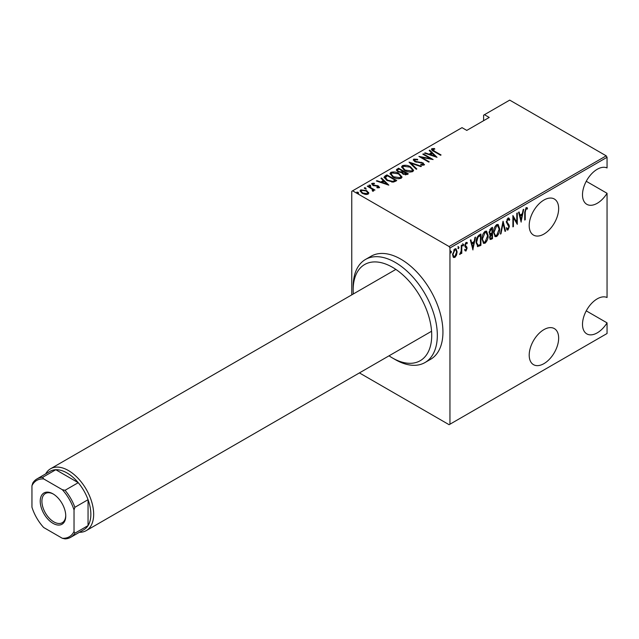<?xml version="1.0" encoding="UTF-8"?>
<svg xmlns="http://www.w3.org/2000/svg" width="639" height="639" viewBox="0 0 639 639"><rect width="100%" height="100%" fill="white"/><g stroke="black" fill="none" stroke-linecap="round" stroke-linejoin="round"><path stroke-width="0.96" d="M607.05 157.29L449.952 247.988L449.105 246.534L352.6 190.813L462.013 127.648L466.782 130.404L489.226 117.448L484.458 114.693L509.706 100.115L606.211 155.836L607.05 157.29L607.05 167.937A20.831 12.029 120 0 0 597.233 169.279A20.831 12.029 120 0 0 583.623 187.626A20.831 12.029 120 0 0 586.818 204.32A20.831 12.029 120 0 0 597.233 203.29A20.831 12.029 120 0 0 607.05 193.29L607.05 297.51A20.831 12.029 120 0 0 597.233 298.852A20.831 12.029 120 0 0 583.623 317.208A20.831 12.029 120 0 0 586.818 333.893A20.831 12.029 120 0 0 597.233 332.863A20.831 12.029 120 0 0 607.05 322.863L586.251 310.858M543.933 200.047A20.831 12.029 120 0 0 530.322 218.402A20.831 12.029 120 0 0 533.517 235.096A20.831 12.029 120 0 0 543.933 234.066A20.831 12.029 120 0 0 557.535 215.71A20.831 12.029 120 0 0 554.34 199.017A20.831 12.029 120 0 0 543.933 200.047M607.05 193.29L586.251 181.284M543.933 329.62A20.831 12.029 120 0 0 530.322 347.975A20.831 12.029 120 0 0 533.517 364.669A20.831 12.029 120 0 0 543.933 363.639A20.831 12.029 120 0 0 557.535 345.284A20.831 12.029 120 0 0 554.34 328.59A20.831 12.029 120 0 0 543.933 329.62M351.762 294.875L351.762 191.301L352.6 190.813M456.526 255.145L454.856 257.477L453.195 257.07L452.596 254.474L454.856 248.898L456.038 248.803L457.125 251.854L456.526 255.145L456.062 254.873M453.69 257.565L453.195 257.07M461.781 245.049L461.781 253.332L461.278 253.619L461.278 252.405L459.641 254.426L461.174 251.023L461.278 245.336L461.781 245.049M466.422 247.916L465.008 246.71L464.801 245.552L466.079 242.421L467.325 242.828L466.973 243.794L466.095 243.427L465.304 245.216L466.869 247.093L467.069 248.251L465.943 251.071L464.801 250.552L465.16 249.641L465.959 250.049L466.566 248.579L465.583 247.317M466.047 249.985L465.384 250.752L465.943 251.071L464.801 250.552M465.16 249.641L465.959 250.049M466.925 242.389L467.325 242.828L466.758 242.501L466.462 243.331M466.973 243.794L465.352 243.243M464.745 244.897L466.302 246.494M480.352 244.497L480.352 245.017L477.325 246.35L477.892 246.678L476.135 242.285C475.895 239.441 476.886 237.029 479.106 235.04L480.919 234.002L480.919 245.336L477.437 246.526M489.562 234.385L490.249 234.729L489.099 232.492L490.944 228.211L492.501 227.316L492.501 238.651L490.257 239.505L489.602 237.516L490.249 234.729L489.809 234.593M503.069 221.206L505.593 231.094L505.042 231.406L503.005 223.426L500.976 233.754L500.425 234.074L503.069 221.206M516.791 213.29L517.294 212.995L517.294 224.337L513.397 217.651L513.397 226.589L512.893 226.877L512.893 215.543L516.791 222.204L516.791 213.29M525.226 212.212L525.226 219.752L524.723 220.048L524.723 212.388L526.081 207.635L527.494 208.13L527.183 209.177L526.049 208.817L525.226 212.212L524.723 211.924M526.943 207.619L527.494 208.13L526.935 207.803L526.632 208.817L525.873 208.434L527.183 209.177M449.952 247.988L449.952 424.216L607.05 333.51L607.05 322.863M521.2 222.084L518.556 212.268L519.108 211.956L519.906 215.119L522.359 213.706L523.165 209.608L523.716 209.288L521.033 221.981M508.301 228.594L507.414 229.681L507.973 230.008L506.471 228.954L506.943 227.987L508.037 228.81L508.86 226.893L506.344 222.1L507.989 218.075L508.852 218.027L509.746 219.544L509.251 220.399L507.981 219.249L506.847 221.821L509.043 225.016L509.363 226.557L507.973 230.008L507.23 230.04M507.422 218.921L508.532 219.233L506.967 219.337M507.27 228.562L508.037 228.81M499.674 228.786C499.842 231.661 498.851 234.241 496.687 236.526L495.113 236.638L493.627 232.332C493.46 229.457 494.466 226.885 496.639 224.632L498.172 224.521L499.674 228.786L499.155 228.49M488.092 235.479C488.26 238.347 487.269 240.927 485.105 243.211L483.531 243.323L482.046 239.018C481.878 236.142 482.884 233.578 485.057 231.318L486.591 231.206L488.092 235.479L487.573 235.176M472.988 249.913L470.344 240.104L470.895 239.785L471.694 242.956L474.146 241.542L474.953 237.444L475.504 237.125L472.82 249.817M462.604 243.778L463.674 244.753L463.163 245.991L462.66 245.336L463.163 244.098L463.674 244.753L463.163 244.098M462.716 245.727L463.163 245.991L462.66 245.336M457.947 246.47L459.01 247.445L458.506 248.683L458.003 248.028L458.506 246.79L459.01 247.445L458.506 246.79M458.059 248.419L458.506 248.683L458.003 248.028M450.399 250.831L451.461 251.806L450.958 253.044L450.455 252.389L450.958 251.151L451.461 251.806L450.958 251.151M450.503 252.78L450.958 253.044L450.455 252.389M484.458 114.693L483.611 115.18L483.611 120.683M366.714 191.325L368.655 193.138L368.655 192.491L368.176 194.144L365.332 194.424L362.185 193.297L360.077 190.829L360.747 189.855L366.714 190.678L368.839 193.17M367.8 185.925L374.981 190.071L373.416 189.751L373.464 191.093L372.721 191.237L372.241 190.63L372.872 190.19L372.673 191.181L372.066 189.096L367.297 186.221L367.8 185.925L367.8 186.508M373.775 190.574L373.464 191.093M372.864 183.88L373.24 184.998L378.512 186.005L379.262 187.738L377.106 187.81L376.842 187.251L378.576 186.963L378.576 187.61L378.04 186.316L372.769 185.31L371.97 183.377L374.19 183.217L374.502 183.8L372.864 183.88L372.761 184.599M371.594 183.944L371.97 183.377L371.97 184.024L373.192 183.76M379.606 187.243L379.262 187.738M385.125 175.925L386.938 174.878L396.755 180.549L395.581 181.228L393.376 182.091L386.938 180.406L384.007 177.267L385.125 175.925L385.125 176.572L386.938 175.533L386.938 174.878M398.52 168.193L408.337 173.864L407.235 174.503L403.009 174.127L401.572 172.554L397.905 171.763L396.348 169.958L398.52 168.193L398.968 169.103M409.096 162.09L421.428 166.308L420.877 166.619L410.925 163.217L416.82 168.968L416.269 169.287L409.096 162.29M422.81 154.167L423.314 153.879L433.138 159.55L421.492 157.33L429.232 161.803L428.729 162.09L418.912 156.419L430.534 158.624L422.81 154.167M432.819 149.262L434.536 151.195L441.07 154.965L440.559 155.261L433.929 151.435C432.028 150.676 431.333 149.75 431.852 148.655L434.392 148.504L434.839 149.111L432.819 149.262L433.034 150.9M431.437 149.254L431.852 148.655L431.852 149.31L434.392 149.151M449.105 246.534L606.211 155.836M437.036 157.298L424.576 153.152L425.127 152.833L429.081 154.183L431.525 152.769L429.184 150.492L429.735 150.173L437.036 157.298M414.759 159.694L415.286 161.308L423.162 162.945L424.064 165.078L420.901 164.982L420.766 164.359L423.122 164.455L422.706 163.264L414.767 161.587L413.289 159.806L413.76 159.103L417.658 159.335L417.666 159.902L414.759 159.694L414.495 160.581M424.472 164.447L424.064 165.078M423.122 164.455L423.122 165.102L423.122 164.455M410.558 166.859L413.585 170.325L412.778 171.587C409.727 172.386 406.987 171.979 404.567 170.381L401.564 166.907L402.41 165.661C405.438 164.886 408.153 165.285 410.558 166.859L410.558 167.466M398.976 173.552L402.011 177.011L401.196 178.273C398.145 179.072 395.413 178.664 392.985 177.067L389.99 173.592L390.828 172.346C393.856 171.572 396.571 171.971 398.976 173.552L398.976 174.151M388.824 185.126L376.363 180.989L376.914 180.669L380.868 182.019L383.312 180.605L380.972 178.321L381.523 178.009L388.824 185.126M369.062 185.701L370.38 185.885L370.38 185.238L370.7 186.005L369.374 185.821L369.062 185.054L370.38 185.238L370.7 186.005M369.374 185.821L369.062 185.054L369.062 185.574M364.406 188.393L365.724 188.577L365.724 187.93L366.043 188.689L364.717 188.505L364.406 187.746L365.724 187.93L366.043 188.689M364.717 188.505L364.406 187.746L364.406 188.265M356.85 192.754L358.175 192.938L358.175 192.291L358.487 193.05L357.169 192.866L356.85 192.107L358.175 192.291L358.487 193.05M357.169 192.866L356.85 192.107L356.85 192.627M449.952 424.216L449.105 424.695L359.414 372.912M434.392 149.103L434.392 148.504M425.127 153.336L425.127 152.833M429.081 154.686L429.081 154.183M429.232 154.742L431.525 153.416L431.525 152.769M429.608 150.892L429.735 150.173M429.735 150.82L436.197 157.122M430.343 154.622L435.079 156.236L432.276 153.504L430.343 155.125M435.079 156.739L435.079 156.236M423.314 154.462L423.314 153.879M430.534 158.696L431.644 159.335M421.492 157.913L421.492 157.33M420.382 157.274L421.492 157.49M430.534 159.119L430.534 158.624M413.353 160.157L413.76 159.103M413.76 159.75L415.725 159.534M417.658 159.902L417.658 159.335M414.759 160.341L415.286 161.955M415.286 161.851L415.286 161.308M416.46 162.258L416.46 161.747M421.349 162.793L421.349 162.274M423.13 163.576L423.162 162.945M423.162 163.6L424.4 164.758M422.347 165.261L423.122 165.102M409.807 162.985L410.925 163.36M416.396 169.207L410.925 163.864L410.925 163.217M411.029 167.793L413.553 170.637M401.604 167.25L402.41 165.661M402.41 166.308L405.006 165.82M405.07 170.653L405.07 170.086L411.748 171.02L412.443 169.91L410.062 167.154L403.441 166.228L402.706 168.009L404.128 170.118M409.918 172.083L411.748 171.667L412.443 169.91M411.748 171.667L411.748 171.02M402.706 167.362L405.07 170.086M402.674 171.244L403.624 171.787M406.827 173.64L407.778 174.191M396.412 170.286L396.963 169.095M396.963 169.742L398.52 168.84M400.949 172.61L402.674 171.827L402.674 171.172L399.024 169.071L398.273 169.495L397.482 170.349L398.409 171.476L401.156 171.915L402.674 171.172M397.578 170.701L397.929 171.779M405.302 174.91L406.827 174.223L406.827 173.576L403.337 171.955L402.586 172.754L403.497 173.832L406.827 173.576M402.69 173.105L403.001 174.127M406.132 174.623L406.132 173.976M403.497 174.383L403.497 173.832M401.156 172.562L401.156 171.915M398.409 172.035L398.409 171.476M399.447 174.479L401.971 177.322M390.022 173.936L390.828 172.346M390.828 172.993L393.424 172.506M393.488 177.346L393.488 176.771L400.166 177.706L400.861 176.596L398.48 173.84L391.859 172.913L391.124 174.695L392.546 176.803M398.337 178.768L400.166 178.361L400.861 176.596M400.166 178.361L400.166 177.706M391.124 174.048L393.488 176.771M386.938 175.533L387.386 175.789M395.245 180.326L396.196 180.877M384.063 177.61L385.125 176.572M391.843 182.115L394.83 181.149L395.245 180.262L387.442 175.757L385.221 177.706L386.451 180.11M392.745 182.035L392.745 181.388L395.245 180.262M387.442 180.685L387.442 180.118L392.745 181.388M385.333 177.259L387.442 180.118M376.914 181.172L376.914 180.669M380.868 182.522L380.868 182.019M381.02 182.578L383.312 181.252L383.312 180.605M381.395 178.728L381.523 178.009M381.523 178.656L387.985 184.959M382.13 182.45L386.867 184.072L384.063 181.34L382.13 182.954M386.867 184.575L386.867 184.072M374.19 183.76L374.19 183.217M372.864 184.527L373.24 185.645M373.24 185.55L373.24 184.998M374.071 185.829L374.071 185.31M375.468 185.965L375.468 185.35M377.202 186.021L377.202 185.478M378.392 186.588L378.512 186.005M378.512 186.652L379.502 187.547M370.38 185.885L370.7 186.652M371.714 188.832L373.416 189.815M373.695 190.877L373.416 189.751M365.724 188.577L366.043 189.336M360.124 191.173L360.747 189.855M360.747 190.502L362.361 190.11M366.714 191.293L366.714 190.678M361.163 191.5L361.986 193.178M366.586 194.52L367.297 194.28L367.8 192.874L366.203 190.965L361.634 190.366L361.107 191.157L362.68 193.002L367.297 193.633L367.8 192.874M362.68 193.561L362.68 193.002M367.297 194.28L367.297 193.633M358.175 192.938L358.487 193.697M524.723 219.465L525.226 219.752M518.684 212.196L519.906 215.119M522.207 213.793L521.975 214.944M521.009 219.864L520.785 221.014M522.103 215.016L521.544 214.696L519.611 215.814L520.577 219.608L521.136 219.936L522.103 215.016L520.17 216.134L521.136 219.936M519.611 215.814L520.17 216.134M516.735 222.172L516.735 223.586M512.893 217.356L513.397 217.651M512.893 226.294L513.397 226.589M512.893 215.942L516.791 222.204M508.556 217.931L509.746 219.544M509.179 219.217L508.924 219.672M506.368 221.541L506.847 221.821M506.288 221.501L507.054 222.819M506.495 222.492L509.043 225.016M508.484 224.696L509.363 226.557M507.414 229.681L506.959 229.808M506.384 227.66L507.478 228.482M502.797 222.021L505.026 230.767L505.593 231.094M502.574 223.179L503.005 223.426M500.537 233.507L500.976 233.754M497.885 234.058L496.128 236.198L496.687 236.526M496.128 236.198L494.842 236.438M497.885 224.401L499.099 227.971M493.643 231.757L495.329 235.424L496.663 235.376L499.171 229.082L497.398 225.375L496.104 225.455L494.906 226.693M493.643 232.836L495.057 235.224M496.104 225.455L496.663 225.783L494.131 232.045M497.957 225.695L496.663 225.783M491.934 227.636L491.934 228.73M491.934 233.019L491.934 234.114M491.934 237.812L492.501 238.651M491.934 238.331L490.832 238.962L491.399 239.29M490.832 238.962L490.001 239.258M489.043 231.877L490.033 233.331M489.123 231.925L490.6 233.658L489.873 233.339M490.6 233.658L491.99 232.979L491.99 228.77L491.431 228.442L489.69 229.705M489.602 237.484L490.249 238.051M489.626 236.925L490.472 238.323L491.99 237.78L491.99 234.146L491.431 233.818L490.225 234.713M491.087 234.018L491.655 234.345L490.105 237.205M490.688 228.874L491.247 229.201L489.602 232.205M491.99 228.77L491.247 229.201M486.303 240.743L484.546 242.884L485.105 243.211M484.546 242.884L483.26 243.124M486.311 231.086L487.517 234.657M482.062 238.443L483.747 242.109L485.081 242.061L487.589 235.775L485.816 232.061L484.522 232.141L483.324 233.379M482.062 239.521L483.475 241.909M484.522 232.141L485.081 232.468L482.557 238.73M486.375 232.38L485.081 232.468M480.352 234.321L480.352 235.424M480.352 245.017L480.919 245.336M479.178 245.696L479.737 246.015M476.143 242.892L477.413 245.088M476.143 241.718L478.188 245.432L480.416 244.465L480.416 235.456L479.178 235.519L477.021 237.468M477.109 244.969L478.188 245.432M477.493 236.781L478.052 237.101L476.638 241.997M480.416 235.456L478.052 237.101M470.472 240.032L471.694 242.956M473.994 241.63L473.763 242.78M472.796 247.692L472.572 248.851M473.89 242.852L473.331 242.532L471.39 243.643L472.365 247.445L472.924 247.764L473.89 242.852L471.957 243.97L472.924 247.764M471.39 243.643L471.957 243.97M464.593 249.314L465.4 249.721M465.855 247.589L465.232 247.101L465.855 247.589M466.414 243.467L465.527 243.108M464.841 244.945L465.304 245.216M464.896 245.6L466.869 247.093M466.31 246.766L467.069 248.251M463.107 244.433L462.604 245.672M461.222 250.536L461.222 252.373M461.278 253.044L461.781 253.332M460.216 253.363L459.768 253.963M459.713 254.178L460.144 254.426M458.451 247.117L457.947 248.355M455.415 255.975L454.297 257.15L454.856 257.477M454.297 257.15L453.418 257.349M455.751 248.691L456.558 251.303M456.589 251.55L457.125 251.854M452.612 253.891L453.954 256.511L454.856 256.455L456.621 252.141L455.815 249.857L454.297 249.593L453.714 250.097M452.596 254.713L453.682 256.287M454.297 249.593L454.856 249.913L453.099 254.178M455.815 249.857L454.856 249.913M450.902 251.478L450.399 252.717M389.023 355.819A55.545 32.07 -120 0 0 392.442 357.968A55.545 32.07 -120 0 0 431.716 335.291A55.545 32.07 -120 0 0 392.442 267.262A55.545 32.07 -120 0 0 353.167 289.938A55.545 32.07 -120 0 0 353.311 293.972M395.245 359.589L392.442 357.968L395.245 359.589A59.507 34.362 60 0 0 424.999 362.537L430.614 359.294A59.507 34.362 -120 0 0 439.736 311.608A59.507 34.362 -120 0 0 400.853 259.17A59.507 34.362 -120 0 0 371.099 256.223L365.492 259.458A59.507 34.362 60 0 1 395.245 262.405A59.507 34.362 60 0 1 434.121 314.851A59.507 34.362 60 0 1 424.999 362.537M353.167 289.938L353.167 286.703A59.507 34.362 60 0 1 365.492 259.458M52.989 523.333A18.052 10.424 60 0 1 40.225 501.224A18.052 10.424 60 0 1 52.989 493.859L52.989 493.859A18.052 10.424 60 0 1 65.753 515.969A18.052 10.424 60 0 1 52.989 523.333M53.42 494.115A16.862 9.737 -120 0 0 45.401 493.508A16.862 9.737 -120 0 0 42.813 507.023A16.862 9.737 -120 0 0 53.836 521.879A16.862 9.737 -120 0 0 62.263 522.71A16.862 9.737 -120 0 0 65.745 515.465M45.688 473.874A35.704 20.616 60 0 1 50.569 468.762A35.704 20.616 60 0 1 68.421 470.536A35.704 20.616 60 0 1 91.744 501.998A35.704 20.616 60 0 1 86.273 530.61A35.704 20.616 60 0 1 79.412 532.279M74.028 531.48L74.875 533.214A33.723 19.474 60 0 1 70.689 537.311L83.877 529.699A33.723 19.474 -120 0 0 88.054 525.601A33.723 19.474 -120 0 0 88.054 499.69A33.723 19.474 -120 0 0 78.238 482.685A33.723 19.474 -120 0 0 67.015 472.964A33.723 19.474 -120 0 0 55.793 469.721A33.723 19.474 -120 0 0 50.154 471.294L36.974 478.907A33.723 19.474 60 0 1 42.613 477.333L43.692 478.93A32.533 18.787 -120 0 0 31.95 485.712L31.95 507.19A32.533 18.787 -120 0 0 43.692 527.518L62.287 538.262A32.533 18.787 -120 0 0 74.028 531.48L74.028 510.002A32.533 18.787 -120 0 0 62.287 489.674L43.692 478.93M62.287 489.674L65.05 490.297L78.238 482.685L55.793 469.721L42.613 477.333M74.875 533.214L88.054 525.601L88.054 499.69L74.875 507.302L74.028 510.002M70.689 537.311A33.723 19.474 60 0 1 65.05 538.885L62.287 538.262M31.95 485.712L32.789 483.004A33.723 19.474 60 0 1 36.974 478.907M65.05 490.297A33.723 19.474 60 0 1 74.875 507.302M434.536 151.778L434.536 151.195M419.064 162.618L419.064 162.05M402.338 172.019L402.338 171.372M394.83 181.149L394.83 180.502M507.534 223.698L508.101 224.025M479.178 235.519L479.737 235.847M402.586 172.754L402.586 173.401M397.482 170.349L397.482 170.996M361.107 191.157L361.107 191.812M526.8 208.913L526.24 208.586M495.329 235.424L494.762 235.096M490.472 238.323L489.905 237.996M483.747 242.109L483.18 241.79M465.527 250.041L464.968 249.713M466.606 243.419L466.047 243.092M465.823 246.255L465.264 245.927M453.954 256.511L453.394 256.191M86.273 530.61L431.565 331.258M50.569 468.762L395.861 269.41"/></g></svg>
